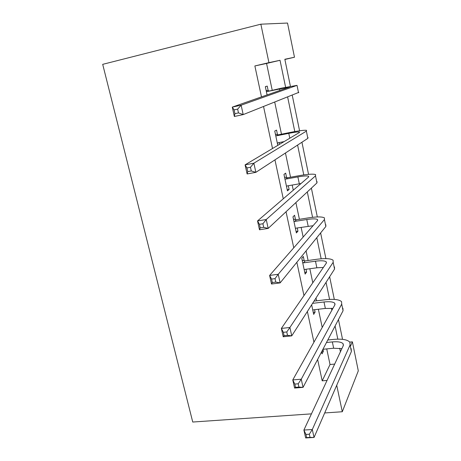 <?xml version="1.0" encoding="UTF-8"?>
<svg xmlns="http://www.w3.org/2000/svg" width="461" height="461" viewBox="0 0 461 461"><rect width="100%" height="100%" fill="white"/><g stroke="black" fill="none" stroke-linecap="round" stroke-linejoin="round"><path stroke-width="0.69" d="M349.761 342.097L352.394 341.837L358.301 370.857L342.293 411.742L324.688 412.952M272.209 90.206L266.567 63.451L254.87 65.946L268.936 62.644L260.851 24.185L287.526 23.05L294.481 57.227L284.84 59.273L290.401 86.253M284.886 59.481L294.481 57.227M311.446 413.863L192.738 422.034L102.699 64.344L260.851 24.185M254.87 65.946L261.485 96.891M263.554 106.572L272.52 148.505M274.952 159.869L283.273 198.795M286.045 211.749L293.755 247.811M296.849 262.269L303.972 295.599M307.372 311.486L313.941 342.212M317.629 359.447L322.199 380.838L330.024 364.513L326.734 348.908M322.216 327.46L318.378 309.25M316.598 300.814L316.01 298.013M312.8 282.795L309.838 268.746M308.098 260.5L306.075 250.888M303.159 237.052L301.114 227.354M299.42 219.303L295.887 202.569M293.282 190.186L292.199 185.051M290.545 177.214L285.445 153.006M283.158 142.167L283.083 141.809M281.475 134.191L274.727 102.163M268.198 90.719L267.219 86.092L265.334 86.68L267.086 94.931M277.499 134.618L276.542 130.094L274.75 131.033L277.793 145.365M279.55 144.316L279.182 142.576M286.592 177.566L285.659 173.14L283.959 174.414L287.445 190.842L289.11 189.442L288.327 185.731M295.495 219.58L294.579 215.252L292.966 216.843L296.377 232.92L297.956 231.209L297.264 227.953M304.202 260.701L303.303 256.46L301.782 258.362L305.119 274.093L306.611 272.082L306.018 269.264M311.648 304.819L313.676 314.39L315.088 312.091L314.581 309.694M321.622 351.801L322.055 353.841L323.386 351.27L322.965 349.277M342.293 411.742L336.726 385.252M322.199 380.838L327.045 380.434M350.591 345.894L352.394 341.837M292.251 95.248L299.575 130.791M301.932 142.23L308.547 174.344M311.382 188.117L317.324 216.947M320.62 232.943L325.91 258.627M329.638 276.744L334.311 299.414M338.46 319.559L342.535 339.342M285.613 87.25L280.023 60.293L268.936 62.644M340.431 351.749L339.699 348.234M337.815 339.146L335.095 326.002M331.839 310.299L331.413 308.253M329.58 299.402L326.048 282.351M323.057 267.916L322.948 267.409M321.167 258.8L316.788 237.669M312.57 217.31L307.303 191.92M303.782 174.909L297.593 145.065M294.798 131.569L287.647 97.064M266.567 63.451L280.023 60.293M330.024 364.513L334.669 364.092M287.22 189.771L289.11 189.442M296.077 231.497L297.956 231.209M304.75 272.33L306.611 272.082M313.232 312.304L315.088 312.091M321.818 351.42L323.386 351.27M267.253 91.52L289.906 86.939L232.286 107.113L241.138 105.189L297.022 85.366L281.256 88.201L267.253 91.52L266.32 91.341M266.106 90.327L269.126 90.892M237.64 109.124L241.138 105.189L243.201 114.599L234.367 116.483L232.286 107.113L234.084 109.891L234.92 113.665L238.475 112.905L237.64 109.124L234.084 109.891M238.475 112.905L243.201 114.599L298.82 92.367M234.367 116.483L234.92 113.665M277.355 143.302L278.127 142.783L284.085 141.608M276.64 135.782L288.776 133.356C294.55 132.221 298.111 131.765 299.466 131.99L299.31 132.538L245.091 164.859L253.867 163.2L306.369 131.131L306.577 130.336C304.519 130.002 299.149 130.688 290.465 132.393L278.415 134.802L276.64 135.782L275.718 135.592M278.45 142.72L277.384 143.44M275.424 134.203L278.415 134.802M250.467 167.285L253.867 163.2L255.872 172.339L247.113 173.953L245.091 164.859L246.94 167.948L247.753 171.607L251.274 170.956L250.467 167.285L246.94 167.948M251.274 170.956L255.872 172.339L307.85 138.363L308.034 137.499M247.113 173.953L247.753 171.607M286.506 186.411L287.272 185.916L301.033 183.518M285.82 179.07L297.875 176.909C303.609 175.923 307.182 175.699 308.588 176.252L308.495 177.099L257.532 220.94L266.228 219.534L315.508 175.854L315.618 174.61C313.48 173.785 308.098 174.12 299.471 175.612L287.503 177.762L285.82 179.07L284.904 178.868M284.535 177.122L287.503 177.762M262.92 223.764L266.228 219.534L268.175 228.414L259.491 229.78L257.532 220.94L259.422 224.323L260.211 227.878L263.704 227.331L262.92 223.764L259.422 224.323M263.704 227.331L268.175 228.414L316.949 182.925L317.047 181.617M259.491 229.78L260.211 227.878M295.461 228.581L296.227 228.114L313.065 225.711M294.804 221.413L306.772 219.517C312.472 218.664 316.05 218.664 317.508 219.522L317.473 220.663L269.616 275.436L278.237 274.272L324.435 219.569L324.458 217.903C322.245 216.607 316.857 216.601 308.282 217.892L296.394 219.788L294.804 221.413L293.893 221.205M293.45 219.119L296.394 219.788M275.015 278.628L278.237 274.272L280.127 282.898L271.517 284.028L269.616 275.436L271.552 279.089L272.318 282.553L275.782 282.092L275.015 278.628L271.552 279.089M275.782 282.092L280.127 282.898L325.852 226.484L325.852 224.755M271.517 284.028L272.318 282.553M304.22 269.846L304.98 269.403L316.857 267.795L323.392 267.426M303.592 262.845L315.48 261.197C321.138 260.471 324.723 260.69 326.227 261.848L326.255 263.266L281.36 328.411L289.906 327.477L333.17 262.321L333.101 260.246C330.819 258.494 325.42 258.172 316.903 259.266L305.101 260.914L303.592 262.845L302.687 262.626M302.174 260.211L305.101 260.914M286.777 331.955L289.906 327.477L291.75 335.862L283.215 336.766L281.36 328.411L283.342 332.323L284.085 335.683L287.52 335.32L286.777 331.955L283.342 332.323M287.52 335.32L291.75 335.862L334.553 269.08L334.467 266.942M283.215 336.766L284.085 335.683M312.794 310.236L313.555 309.815L325.345 308.438L332.888 308.432M312.587 303.35L323.997 301.984C329.627 301.385 333.211 301.811 334.761 303.252L334.847 304.934L292.781 379.927L301.258 379.207L341.71 304.127L341.561 301.667C339.21 299.483 333.804 298.849 325.345 299.765L314.01 301.125M298.209 383.8L301.258 379.207L303.05 387.367L294.585 388.053L292.781 379.927L294.804 384.082L295.524 387.349L298.93 387.073L298.209 383.8L294.804 384.082M298.93 387.073L303.05 387.367L343.065 310.743L342.898 308.219M294.585 388.053L295.524 387.349M322.936 349.277L333.66 348.228L341.866 348.672M326.48 342.5L332.341 341.906C337.925 341.434 341.52 342.05 343.111 343.762L343.255 345.704L303.897 430.044L312.299 429.525L350.066 345.03L349.836 342.195C347.427 339.601 342.016 338.674 333.603 339.405L327.783 339.999M309.325 434.227L312.299 429.525L314.039 437.466L305.649 437.95L303.897 430.044L305.948 434.423L306.657 437.604L310.028 437.408L309.325 434.227L305.948 434.423M310.028 437.408L314.039 437.466L351.391 351.501L351.144 348.608M305.649 437.95L306.657 437.604M279.475 88.812L279.821 90.471M297.022 85.366L298.532 92.77M288.776 133.356L289.79 138.208M306.369 131.131L307.85 138.363M297.875 176.909L299.316 183.801M315.508 175.854L316.949 182.925M306.772 219.517L308.184 226.253M324.435 219.569L325.852 226.484M315.48 261.197L316.857 267.795M333.17 262.321L334.553 269.08M323.997 301.984L325.345 308.438M341.71 304.127L343.065 310.743M332.341 341.906L333.66 348.228M350.066 345.03L351.391 351.501M299.466 131.99L299.546 132.37M308.588 176.252L308.714 176.868M317.508 219.522L317.681 220.375M326.227 261.848L326.451 262.92M334.761 303.252L335.026 304.531M343.111 343.762L343.416 345.243"/></g></svg>
